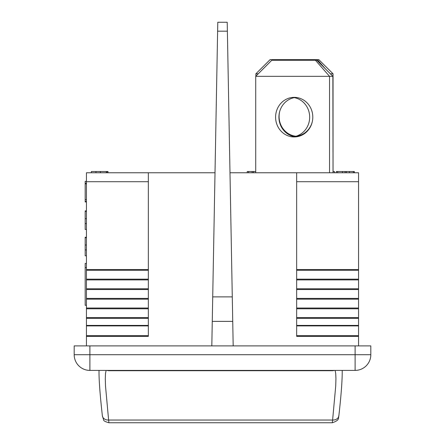 <?xml version="1.0" encoding="UTF-8"?>
<svg xmlns="http://www.w3.org/2000/svg" width="445" height="445" viewBox="0 0 445 445"><rect width="100%" height="100%" fill="white"/><g stroke="black" fill="none" stroke-linecap="round" stroke-linejoin="round"><path stroke-width="0.67" d="M258.267 73.781L255.881 73.781L255.881 76.167M292.554 136.22A19.797 18.601 -90 0 0 294.356 136.315A19.797 18.601 -90 0 0 312.251 121.919M330.335 73.781L333.032 73.781L333.032 172.76L332.877 76.323L316.823 60.27L315.427 60.27L329.545 76.323L329.545 172.76L296.654 172.76L358.559 172.76L354.292 172.76L354.292 171.503L353.297 171.503L353.297 172.76M279.632 111.74A19.797 18.601 -90 0 0 279.087 116.518A19.797 18.601 -90 0 0 296.02 136.231A19.797 18.601 -90 0 0 309.67 117.146A19.797 18.601 -90 0 0 294.301 97.65M333.032 73.781L318.804 59.641L270.109 59.641L255.881 73.781M317.352 59.641L325.328 68.78M229.987 172.76L296.654 172.76L296.654 269.531L358.559 269.531L358.559 345.899M333.032 171.503L334.429 171.503L334.429 172.76L336.314 172.76L336.314 171.503L337.655 171.503L337.655 172.76M295.864 136.86A19.797 18.601 90 0 1 278.926 117.146A19.797 18.601 90 0 1 295.864 97.427M332.877 76.323L255.725 76.323L255.725 172.76M312.802 117.146A19.797 18.601 90 0 1 294.201 136.943A19.797 18.601 90 0 1 275.6 117.146A19.797 18.601 90 0 1 294.201 97.349A19.797 18.601 90 0 1 312.802 117.146M255.725 76.323L271.778 60.27L315.427 60.27M99.013 372.776L99.013 372.676C99.068 381.938 100.186 396.311 102.372 415.797L103.629 419.891C103.457 420.759 105.226 421.71 108.925 422.75L108.619 420.047A6.286 4.923 173.8 0 1 102.378 415.847M342.188 370.407L342.216 372.66L342.216 370.407L355.104 370.407L89.896 370.407L99.013 370.407L99.013 372.66L99.04 370.407L99.396 370.407M108.764 370.407L108.663 370.718L332.571 370.718M106.116 370.407L105.51 373.444L105.293 378.706L105.515 386.127L108.619 420.047L332.61 420.047L335.719 386.032L335.936 378.684L335.714 373.399L335.113 370.407M342.216 372.66L342.216 372.676C342.161 381.944 341.042 396.311 338.862 415.797C337.788 416.926 341.003 419.969 332.304 422.75L332.61 420.047A6.286 4.923 6.2 0 0 338.856 415.847M334.523 370.407L332.565 370.718L332.465 370.407M215.013 172.76L148.346 172.76L148.346 181.716L86.441 181.716L86.441 345.899M86.441 181.716L86.441 172.76L91.359 172.76L91.359 171.503L95.953 171.503L95.953 172.76L100.403 172.76L100.403 171.503L95.953 171.503M86.441 172.76L148.346 172.76L107.139 172.76L107.139 171.503L100.403 171.503M355.104 345.899L355.104 354.698L370.813 354.698A15.708 15.708 0 0 1 355.104 370.407L355.104 354.698L74.187 354.698A15.708 15.708 0 0 0 89.896 370.407A15.708 15.708 0 0 1 74.187 354.698L74.187 345.899L370.813 345.899L370.813 354.698L370.813 345.899M296.654 181.716L358.559 181.716L358.559 172.76M358.559 181.716L358.559 269.531M296.654 269.531L296.654 336.353L358.559 336.353M296.654 335.702L358.559 335.702M296.654 325.907L358.559 325.907M296.654 325.406L358.559 325.406M296.654 318.314L358.559 318.314M296.654 317.652L358.559 317.652M296.654 308.786L358.559 308.786M296.654 308.029L358.559 308.029M296.654 299.162L358.559 299.162M296.654 298.406L358.559 298.406M296.654 289.539L358.559 289.539M296.654 288.783L358.559 288.783M296.654 279.911L358.559 279.911M296.654 279.16L358.559 279.16M296.654 270.287L358.559 270.287M148.346 181.716L148.346 336.353L86.441 336.353M148.346 335.702L86.441 335.702M148.346 325.907L86.441 325.907M148.346 325.406L86.441 325.406M148.346 318.314L86.441 318.314M148.346 317.652L86.441 317.652M148.346 308.786L86.441 308.786M148.346 308.029L86.441 308.029M148.346 299.162L86.441 299.162M148.346 298.406L86.441 298.406M148.346 289.539L86.441 289.539M148.346 288.783L86.441 288.783M148.346 279.911L86.441 279.911M148.346 279.16L86.441 279.16M148.346 270.287L86.441 270.287M148.346 269.531L86.441 269.531M217.622 31.183L227.378 31.183L227.211 22.25L217.789 22.25L211.814 345.899M227.378 31.183L233.186 345.899M212.271 321.39L232.729 321.39M212.721 296.882L232.279 296.882M255.725 171.503L247.231 171.503L247.231 172.76M248.549 171.503L248.549 172.76M252.165 171.503L252.165 172.76M253.483 171.503L253.483 172.76M354.292 171.503L354.554 172.76M353.297 171.503L342.455 171.503L342.455 172.76M342.455 171.503L337.655 171.503M345.103 171.503L345.103 172.76M346.371 171.503L346.371 172.76M349.431 171.503L349.431 172.76M107.139 171.503L107.996 171.503L107.996 172.76M106.327 171.503L106.327 172.76M86.441 305.281L85.184 305.281L85.184 263.462L86.441 263.462M86.441 237.252L85.184 237.252L85.184 245.017L86.441 245.017M85.184 245.017L85.184 250.435M85.184 237.708L86.441 237.708M86.441 249.94L85.184 249.94L85.184 255.825L86.441 255.825M86.441 210.891L85.184 210.891L85.184 218.656L86.441 218.656M85.184 218.656L85.184 224.074M85.184 211.347L86.441 211.347M86.441 223.579L85.184 223.579L85.184 229.464L86.441 229.464M86.441 181.332L85.184 181.332L85.184 199.677L86.441 199.677M85.184 199.677L85.184 201.49L86.441 201.49M85.184 183.824L86.441 183.824M85.184 201.49L85.184 201.947L86.441 201.947M85.184 183.368L86.441 183.368M74.187 354.698A15.708 15.708 0 0 0 89.896 370.407L89.896 345.899M355.104 370.407A15.708 15.708 0 0 0 370.813 354.698M106.705 370.407L108.663 370.718M108.875 422.75L332.354 422.75M85.184 267.573L86.441 267.573"/></g></svg>
